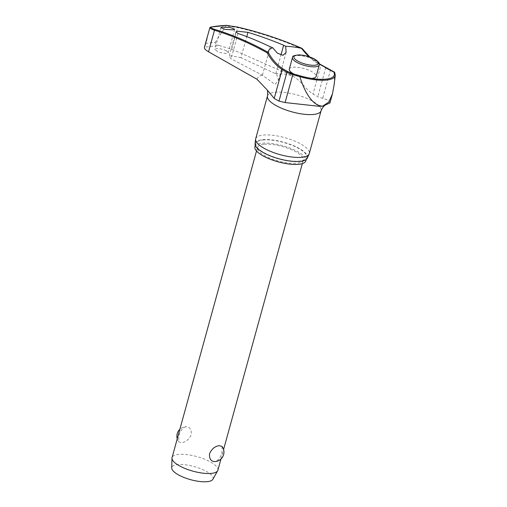 <?xml version="1.0" encoding="UTF-8"?>
<svg xmlns="http://www.w3.org/2000/svg" width="507" height="507" viewBox="0 0 507 507"><rect width="100%" height="100%" fill="white"/><g stroke="black" fill="none" stroke-linecap="round" stroke-linejoin="round"><path stroke-width="0.38" stroke-dasharray="2.54 1.9" d="M215.101 42.67L226.065 25.667A120.47 38.215 15.4 0 0 217.579 26.332A120.47 38.215 15.4 0 0 209.955 27.479M320.861 64.655A0.71 0.361 -63.4 0 1 320.956 65.207A57.525 46.232 78.5 0 1 302.007 48.881L301.918 48.361M329.943 102.965L328.333 100.202L317.756 96.748A29.355 9.316 15.4 0 0 313.009 94.049C305.17 89.162 299.795 78.8 291.278 75.378L231.68 49.198L219.575 45.636A121.059 38.405 -164.6 0 0 211.609 46.27A121.059 38.405 -164.6 0 0 204.397 47.341L206.057 43.691M226.395 50.763C223.112 49.23 219.835 48.545 216.571 48.697L214.797 49.547L218.77 52.392L226.445 53.527L228.226 52.69L226.395 50.763M240.964 57.659L230.977 55.738L229.05 56.657L231.059 58.774L262.411 75.207L275.048 84.409L278.463 80.239L276.626 74.18L240.964 57.659L246.751 36.643M254.92 146.757A26.421 8.378 -164.6 0 1 261.815 143.259A26.421 8.378 -164.6 0 1 290.872 148.456A26.421 8.378 -164.6 0 1 305.867 160.795M262.715 140.002A26.421 8.378 -164.6 0 1 291.772 145.192A26.421 8.378 -164.6 0 1 306.76 157.531A26.421 8.378 -164.6 0 1 299.871 161.036A26.421 8.378 -164.6 0 1 270.814 155.839A26.421 8.378 -164.6 0 1 255.82 143.5A26.421 8.378 -164.6 0 1 262.715 140.002M255.686 138.791A27.803 8.822 -164.6 0 1 262.943 135.103A27.803 8.822 -164.6 0 1 293.515 140.572A27.803 8.822 -164.6 0 1 309.289 153.558M307.312 158.102A27.131 8.606 15.4 0 0 292.615 145.275A27.131 8.606 15.4 0 0 262.214 139.717A27.131 8.606 15.4 0 0 255.053 143.709M311.399 78.395A13.898 4.411 -164.6 0 1 293.927 74.073M289.301 69.085A13.898 4.411 -164.6 0 1 292.932 67.247A13.898 4.411 -164.6 0 1 308.218 69.979A13.898 4.411 -164.6 0 1 316.108 76.468M217.877 470.211A23.759 7.535 15.4 0 0 204.397 459.114A23.759 7.535 15.4 0 0 178.261 454.443A23.759 7.535 15.4 0 0 172.063 457.593M263.684 144.318A23.759 7.535 15.4 0 0 257.486 147.467A23.759 7.535 15.4 0 0 270.966 158.564A23.759 7.535 15.4 0 0 297.102 163.235A23.759 7.535 15.4 0 0 303.3 160.085A23.759 7.535 15.4 0 0 289.82 148.988A23.759 7.535 15.4 0 0 263.684 144.318M185.892 426.742C182.495 427.743 180.15 430.887 178.844 436.159L178.705 441.844L181.506 442.674C185.739 442.148 188.978 439.512 191.228 434.772C191.716 429.587 189.935 426.913 185.892 426.742L186.361 426.717A9.506 9.506 0 0 0 179.852 429.302M212.839 479.311A21.383 6.781 15.4 0 0 201.647 469.127A21.383 6.781 15.4 0 0 177.393 464.621A21.383 6.781 15.4 0 0 171.734 467.993M222.104 446.496L221.971 452.174C220.665 457.453 218.314 460.59 214.924 461.592M335.266 75.309A32.099 10.184 15.4 0 0 334.696 72.697L334.639 72.343M309.029 56.721A56.885 45.719 -101.5 0 0 319.378 64.155M334.696 72.697L330.368 70.448A57.525 38.361 88 0 1 325.697 67.906A29.355 9.316 15.4 0 0 320.956 65.207L313.009 94.049M302.007 48.881A507.285 407.691 -101.5 0 0 237.625 27.632L226.008 25.8M219.575 45.636C216.445 44.958 215.006 43.862 215.272 42.341A123.531 39.185 -164.6 0 0 210.563 42.778A123.531 39.185 -164.6 0 0 206.121 43.368L208.447 32.587M334.696 72.793L334.081 85.018M330.139 69.827A0.71 0.507 -66.3 0 1 330.368 70.448L322.68 98.339M325.69 67.494A0.71 0.482 -56.8 0 1 325.697 67.906L317.756 96.748M275.504 73.553A42.392 13.448 -164.6 0 1 291.278 75.378M267.481 95.969A27.803 8.822 -164.6 0 1 274.737 92.287A27.803 8.822 -164.6 0 1 319.473 106.343A27.803 8.822 -164.6 0 1 321.083 110.735M256.967 79.231A42.392 13.448 -164.6 0 1 262.125 75.055M262.411 75.207L270.25 46.764M319.29 64.915A13.898 4.411 15.4 0 0 315.132 60.187A13.898 4.411 15.4 0 0 296.113 55.694A13.898 4.411 15.4 0 0 292.482 57.538M231.68 49.198L237.625 27.632A0.71 0.399 103 0 0 237.365 27.023L237.352 27.017M275.821 73.705L280.954 55.06M238.024 33.475L231.059 58.774M319.347 63.863L309.745 56.955M306.76 157.531L306.241 159.42M319.347 106.343L324.372 105.881M234.69 29.222L228.226 52.69M286.106 52.494L278.463 80.239M282.107 68.306A63.546 63.546 0 0 0 326.8 79.067M256.51 150.997L257.486 147.467M177.228 438.828A9.506 9.506 0 0 0 178.705 441.844M220.957 459.031L223.581 449.506M302.33 163.622L303.3 160.085M235.85 31.966L229.05 56.657M220.818 27.689L214.797 49.547M255.82 143.5L255.3 145.389"/><path stroke-width="0.76" d="M302.007 48.881L301.576 48.323A56.885 45.719 -101.5 0 0 309.029 56.721M287.691 71.55A0.71 0.355 116.4 0 0 287.665 71.538A0.71 0.355 116.4 0 0 287.526 71.519A0.71 0.355 116.4 0 0 286.937 72.26A57.525 46.517 -102 0 0 292.786 74.668L299.891 76.703L300.239 75.847L293.477 73.933A56.885 45.998 78 0 1 287.691 71.55A28.329 8.987 -164.6 0 1 283.077 68.952A56.885 38.317 87.7 0 1 282.107 68.306A56.885 38.317 87.7 0 1 268.057 52.088L267.899 52.183A507.995 342.143 -92.3 0 0 215.05 29.514C212.42 28.703 210.95 27.904 210.652 27.131A119.937 38.044 -164.6 0 1 218.105 26.015A119.937 38.044 -164.6 0 1 226.376 25.363L226.065 25.667M209.955 27.479L210.646 27.131L209.898 27.606C210.152 28.455 211.673 29.33 214.474 30.23A507.285 341.667 87.7 0 1 267.126 52.798L268.057 52.088A38.919 12.345 -164.6 0 1 272.677 47.747L270.25 46.764A508.654 360.35 -94.2 0 0 238.024 33.475L235.85 31.966L237.726 31.231L247.936 32.366A508.654 394.433 81.1 0 1 283.654 45.256L285.688 46.283L286.106 52.494L283.071 55.288L277.481 53.222L272.677 47.747M209.898 27.606L204.397 47.341C204.251 48.634 205.627 50.123 208.535 51.803L256.967 79.231L266.878 89.631L274.211 98.402A29.355 9.316 15.4 0 0 278.996 101.102L285.105 102.56L319.347 106.343L322.686 106.115L329.943 102.965L332.434 93.909L328.789 102.116L322.686 106.115C311.799 106.064 303.87 89.758 299.891 76.703M306.241 159.42L305.867 160.795A26.421 8.378 -164.6 0 1 298.972 164.293A26.421 8.378 -164.6 0 1 269.914 159.097A26.421 8.378 -164.6 0 1 254.92 146.757L255.3 145.389M267.481 95.969A27.803 8.822 -164.6 0 0 283.255 108.954A27.803 8.822 -164.6 0 0 313.833 114.417A27.803 8.822 -164.6 0 0 321.083 110.735L309.289 153.558A27.803 8.822 -164.6 0 1 309.15 153.944A27.803 8.822 -164.6 0 1 302.039 157.24A27.803 8.822 -164.6 0 1 272.044 151.999A27.803 8.822 -164.6 0 1 255.604 139.197A27.803 8.822 -164.6 0 1 255.686 138.791L267.481 95.969C267.873 92.331 267.671 90.214 266.878 89.631M255.604 139.197L255.053 143.709A27.131 8.606 15.4 0 0 271.093 156.207A27.131 8.606 15.4 0 0 300.372 161.321A27.131 8.606 15.4 0 0 307.312 158.102L309.15 153.944M232.973 29.837L225.089 29.387L220.818 27.689L222.535 27.067L230.419 27.524L234.69 29.222L232.973 29.837M282.107 68.306L283.064 68.946A0.71 0.475 122.9 0 0 282.152 69.567A29.355 9.316 15.4 0 0 286.937 72.26L278.996 101.102M319.29 64.915C320.082 63.597 318.63 61.702 314.923 59.243C310.075 56.67 304.878 55.225 299.339 54.902C294.333 55.231 292.051 56.112 292.482 57.538A13.898 4.411 15.4 0 0 296.646 62.266A13.898 4.411 15.4 0 0 315.658 66.759A13.898 4.411 15.4 0 0 319.29 64.915L316.108 76.468A13.898 4.411 -164.6 0 1 312.477 78.312A13.898 4.411 -164.6 0 1 311.399 78.395M293.927 74.073A13.898 4.411 -164.6 0 1 289.301 69.085L292.482 57.538M300.22 75.828L300.239 75.847A31.047 9.848 -164.6 0 0 326.191 79.136C319.055 79.814 310.392 78.712 300.22 75.828L293.42 73.908A0.71 0.38 108.3 0 0 293.3 73.902A0.71 0.38 108.3 0 0 292.786 74.668L285.105 102.56M256.51 150.997L172.063 457.593A23.759 7.535 15.4 0 0 171.974 458.182A23.759 7.535 15.4 0 0 186.38 469.013A23.759 7.535 15.4 0 0 211.679 473.361A23.759 7.535 15.4 0 0 217.649 470.769A23.759 7.535 15.4 0 0 217.877 470.211L220.957 459.031M214.924 461.592L214.455 461.617A9.506 9.506 0 0 0 222.104 446.496L219.309 445.666C215.076 446.192 211.831 448.822 209.587 453.569C209.099 458.753 210.88 461.427 214.924 461.592M171.974 458.182L171.734 467.993A21.383 6.781 15.4 0 0 184.694 477.74A21.383 6.781 15.4 0 0 207.464 481.65A21.383 6.781 15.4 0 0 212.839 479.311L217.649 470.769M319.378 64.155A56.885 45.719 -101.5 0 0 320.513 64.744A28.329 8.987 -164.6 0 1 325.088 67.349A56.885 37.936 -92 0 0 329.708 69.865L333.847 72.07A31.047 9.848 -164.6 0 1 326.8 79.067A31.047 9.848 -164.6 0 1 326.204 79.136L326.8 79.067M226.376 25.363L237.289 27.017A507.995 408.262 78.5 0 1 301.918 48.361L301.576 48.323A38.919 12.345 -164.6 0 0 285.688 46.283M334.081 85.018L332.434 93.909M329.708 69.865A0.71 0.507 -66.3 0 1 330.139 69.827M325.088 67.349A0.71 0.482 -56.8 0 1 325.69 67.494M320.513 64.744A0.71 0.361 -63.4 0 1 320.722 64.642A0.71 0.361 -63.4 0 1 320.861 64.655L319.347 63.863M267.126 52.798A57.525 38.741 -92.3 0 0 282.152 69.567L274.211 98.402M299.884 76.608A32.099 10.184 15.4 0 0 326.8 80.036A32.099 10.184 15.4 0 0 335.266 75.309L334.639 72.343M297.248 55.079A12.713 4.031 15.4 0 0 297.729 61.087A12.713 4.031 15.4 0 0 315.126 65.2A12.713 4.031 15.4 0 0 314.638 59.192A12.713 4.031 15.4 0 0 297.248 55.079M208.535 51.803L214.474 30.23A0.71 0.513 -73 0 1 215.05 29.514M293.477 73.933A0.71 0.38 108.3 0 0 293.42 73.908L287.665 71.538L283.064 68.946M226.331 25.35L237.365 27.023A0.71 0.399 103 0 0 237.289 27.017M280.954 55.06L283.654 45.256M246.751 36.643L247.936 32.366M334.449 72.133L320.861 64.655M309.745 56.955L302.071 48.412M319.347 106.343L319.663 106.331M226.312 25.35L210.424 27.137M179.852 429.302A9.506 9.506 0 0 0 177.228 438.828M223.581 449.506L302.33 163.622M237.365 27.023C259.235 32.08 280.789 39.197 302.02 48.374M321.083 110.735C322.636 107.389 323.897 105.678 324.854 105.595M335.266 75.309L334.005 85.651"/></g></svg>
